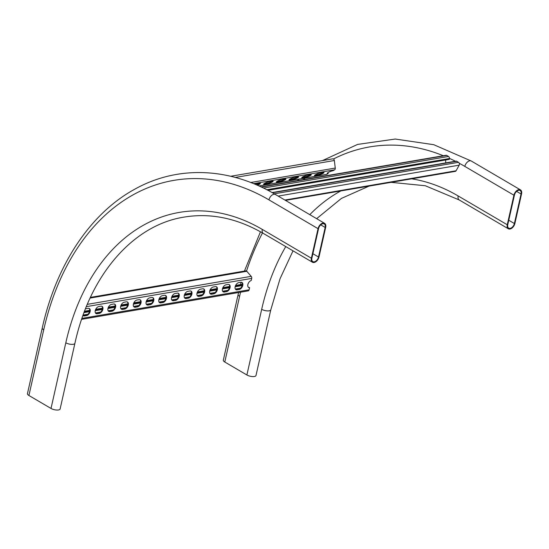 <?xml version="1.0" encoding="UTF-8"?>
<svg xmlns="http://www.w3.org/2000/svg" width="549" height="549" viewBox="0 0 549 549"><rect width="100%" height="100%" fill="white"/><g stroke="black" fill="none" stroke-linecap="round" stroke-linejoin="round"><path stroke-width="0.82" d="M224.795 362.024L239.59 296.35A5.415 1.963 12.7 0 1 238.122 294.511L223.326 360.178A5.415 1.963 12.7 0 0 224.795 362.024L246.885 374.981A5.415 1.963 12.7 0 0 252.485 376.566A5.415 1.963 12.7 0 0 255.985 375.523L270.787 309.856A5.415 1.963 12.7 0 1 269.182 310.823A5.415 1.963 12.7 0 1 261.688 309.313A222.119 155.394 80.3 0 1 285.768 246.583M510.11 228.37A4.694 2.889 120.4 0 0 514.379 223.532L521.042 193.982A4.694 2.889 120.4 0 0 520.109 190.496A4.694 2.889 120.4 0 0 514.427 195.115L507.77 224.665A4.694 2.889 120.4 0 0 508.697 228.151A4.694 2.889 120.4 0 0 510.11 228.37M507.255 224.754A5.415 3.335 120.4 0 0 508.333 228.775A5.415 3.335 120.4 0 0 509.966 229.022A5.415 3.335 120.4 0 0 514.893 223.45L521.55 193.9A5.415 3.335 120.4 0 0 520.473 189.879A5.415 3.335 120.4 0 0 513.919 195.204L507.255 224.754L458.161 195.952A5.415 3.335 120.4 0 0 459.239 199.966L508.333 228.775M318.557 228.583A4.694 2.889 -59.6 0 1 322.826 223.745A4.694 2.889 -59.6 0 1 324.239 223.965A4.694 2.889 -59.6 0 1 325.166 227.451L318.509 257.001A4.694 2.889 -59.6 0 1 312.827 261.619A4.694 2.889 -59.6 0 1 311.894 258.133L318.557 228.583M322.97 223.093A5.415 3.335 -59.6 0 1 324.603 223.34A5.415 3.335 -59.6 0 1 325.674 227.361L319.017 256.918A5.415 3.335 -59.6 0 1 312.463 262.244A5.415 3.335 -59.6 0 1 311.386 258.222L318.043 228.665A5.415 3.335 -59.6 0 1 322.97 223.093M74.911 343.317A5.415 1.963 -167.3 0 1 73.312 344.292A5.415 1.963 -167.3 0 1 65.811 342.782A222.119 155.394 -99.7 0 1 262.292 229.413A5.415 3.335 -59.6 0 0 263.362 233.435C236.948 218.166 210.528 212.717 184.1 217.095C133.4 225.015 89.947 274.459 74.911 343.317L60.115 408.991A5.415 1.963 -167.3 0 1 58.51 409.959A5.415 1.963 -167.3 0 1 51.016 408.449L28.919 395.493A5.415 1.963 -167.3 0 1 27.45 393.647L42.252 327.979A5.415 1.963 -167.3 0 0 43.721 329.819L28.919 395.493M272.057 192.569L456.041 161.132A1.805 1.263 80.3 0 1 456.72 161.269L458.511 162.326A1.805 1.263 80.3 0 1 459.369 164.686A1.805 1.263 80.3 0 1 459.19 165.167L456.089 170.78A1.805 1.263 80.3 0 1 455.347 171.363L285.473 200.385M260.988 186.893L446.056 155.271A1.805 1.263 80.3 0 1 446.728 155.408L448.526 156.465A1.805 1.263 80.3 0 1 449.432 158.531L449.356 159.354L267.953 190.345M445.706 162.895L445.651 159.985M332.468 158.942A1.805 1.263 80.3 0 1 332.769 158.833A1.805 1.263 80.3 0 1 334.204 159.958A1.805 1.263 80.3 0 1 334.341 160.514L335.267 168.063A1.805 1.263 80.3 0 1 334.616 169.826L333.161 170.664A3.973 0.714 160 0 0 329.146 172.015A3.973 0.714 160 0 0 327.204 173.402A3.973 0.714 160 0 0 328.213 173.518L326.758 174.356A1.805 1.263 80.3 0 1 326.456 174.465L259.018 185.987M254.956 184.217A3.973 0.714 -20 0 1 257.11 183.654L259.149 183.304A3.973 0.714 -20 0 1 260.398 183.38A3.973 0.714 -20 0 1 257.337 185.239M279.613 181.829L277.581 182.172A3.973 0.714 -20 0 1 276.332 182.096A3.973 0.714 -20 0 1 278.418 180.635A3.973 0.714 -20 0 1 282.55 179.303L284.581 178.96A3.973 0.714 -20 0 1 285.83 179.036A3.973 0.714 -20 0 1 283.744 180.497A3.973 0.714 -20 0 1 279.613 181.829L279.372 181.156L277.334 181.506A3.973 0.714 -20 0 1 276.71 181.582M305.052 177.478L303.014 177.828A3.973 0.714 -20 0 1 301.765 177.746A3.973 0.714 -20 0 1 303.858 176.291A3.973 0.714 -20 0 1 307.989 174.959L310.02 174.609A3.973 0.714 -20 0 1 311.269 174.692A3.973 0.714 -20 0 1 309.183 176.147A3.973 0.714 -20 0 1 305.052 177.478L304.812 176.812L302.774 177.155A3.973 0.714 -20 0 1 302.149 177.231M317.768 175.303L315.737 175.653A3.973 0.714 -20 0 1 314.488 175.577A3.973 0.714 -20 0 1 316.574 174.115A3.973 0.714 -20 0 1 320.705 172.784L322.743 172.441A3.973 0.714 -20 0 1 323.992 172.516A3.973 0.714 -20 0 1 321.899 173.978A3.973 0.714 -20 0 1 317.768 175.303L317.528 174.637L315.497 174.987A3.973 0.714 -20 0 1 314.865 175.062M292.336 179.653L290.297 180.003A3.973 0.714 -20 0 1 289.048 179.921A3.973 0.714 -20 0 1 291.142 178.466A3.973 0.714 -20 0 1 295.266 177.135L297.304 176.785A3.973 0.714 -20 0 1 298.553 176.86A3.973 0.714 -20 0 1 296.46 178.322A3.973 0.714 -20 0 1 292.336 179.653L292.089 178.988L290.057 179.331A3.973 0.714 -20 0 1 289.426 179.406M266.896 183.997L264.858 184.347A3.973 0.714 -20 0 1 263.609 184.265A3.973 0.714 -20 0 1 265.702 182.81A3.973 0.714 -20 0 1 269.827 181.479L271.865 181.129A3.973 0.714 -20 0 1 273.114 181.211A3.973 0.714 -20 0 1 271.021 182.666A3.973 0.714 -20 0 1 266.896 183.997L266.649 183.332L264.618 183.682A3.973 0.714 -20 0 1 263.987 183.75M259.773 183.229A3.973 0.714 -20 0 1 256.397 184.835M285.212 178.885A3.973 0.714 -20 0 1 279.372 181.156M310.652 174.534A3.973 0.714 -20 0 1 304.812 176.812M323.368 172.365A3.973 0.714 -20 0 1 317.528 174.637M297.929 176.709A3.973 0.714 -20 0 1 292.089 178.988M272.496 181.06A3.973 0.714 -20 0 1 266.649 183.332M327.581 172.887A3.973 0.714 160 0 0 327.966 172.853L328.213 173.518M90.407 297.393L245.746 270.849A1.805 1.263 80.3 0 1 246.419 270.986A1.805 1.263 80.3 0 1 246.789 271.295L251.209 276.346A1.805 1.263 80.3 0 1 251.696 278.405L251.222 280.512A3.973 2.443 120.4 0 0 248.073 283.84A3.973 2.443 120.4 0 0 248.656 287.498A3.973 2.443 120.4 0 0 249.603 287.71L249.122 289.817A1.805 1.263 80.3 0 1 248.203 290.881L81.623 319.34M99.259 313.41L97.221 313.76A3.973 2.443 -59.6 0 1 96.027 313.575A3.973 2.443 -59.6 0 1 95.512 309.753A3.973 2.443 -59.6 0 1 98.847 306.534L100.886 306.184A3.973 2.443 -59.6 0 1 102.08 306.369A3.973 2.443 -59.6 0 1 102.594 310.192A3.973 2.443 -59.6 0 1 99.259 313.41L96.734 313.472A3.973 2.443 -59.6 0 1 95.794 313.404M124.698 309.066L122.66 309.41A3.973 2.443 -59.6 0 1 121.466 309.224A3.973 2.443 -59.6 0 1 120.952 305.409A3.973 2.443 -59.6 0 1 124.287 302.19L126.325 301.84A3.973 2.443 -59.6 0 1 127.519 302.025A3.973 2.443 -59.6 0 1 128.034 305.841A3.973 2.443 -59.6 0 1 124.698 309.066L122.173 309.121A3.973 2.443 -59.6 0 1 121.233 309.06M150.131 304.716L148.1 305.066A3.973 2.443 -59.6 0 1 146.906 304.88A3.973 2.443 -59.6 0 1 146.384 301.065A3.973 2.443 -59.6 0 1 149.726 297.839L151.764 297.496A3.973 2.443 -59.6 0 1 152.958 297.682A3.973 2.443 -59.6 0 1 153.473 301.497A3.973 2.443 -59.6 0 1 150.131 304.716L147.606 304.777A3.973 2.443 -59.6 0 1 146.672 304.716M175.57 300.372L173.539 300.722A3.973 2.443 -59.6 0 1 172.338 300.536A3.973 2.443 -59.6 0 1 171.823 296.714A3.973 2.443 -59.6 0 1 175.165 293.495L177.197 293.145A3.973 2.443 -59.6 0 1 178.398 293.331A3.973 2.443 -59.6 0 1 178.912 297.153A3.973 2.443 -59.6 0 1 175.57 300.372L173.045 300.433A3.973 2.443 -59.6 0 1 172.112 300.365M201.009 296.028L198.978 296.371A3.973 2.443 -59.6 0 1 197.777 296.186A3.973 2.443 -59.6 0 1 197.263 292.37A3.973 2.443 -59.6 0 1 200.605 289.151L202.636 288.801A3.973 2.443 -59.6 0 1 203.837 288.987A3.973 2.443 -59.6 0 1 204.352 292.802A3.973 2.443 -59.6 0 1 201.009 296.028L198.484 296.083A3.973 2.443 -59.6 0 1 197.544 296.021M226.449 291.677L224.411 292.027A3.973 2.443 -59.6 0 1 223.217 291.842A3.973 2.443 -59.6 0 1 222.702 288.026A3.973 2.443 -59.6 0 1 226.044 284.801L228.075 284.457A3.973 2.443 -59.6 0 1 229.269 284.643A3.973 2.443 -59.6 0 1 229.791 288.458A3.973 2.443 -59.6 0 1 226.449 291.677L223.923 291.739A3.973 2.443 -59.6 0 1 222.983 291.67M239.165 289.508L237.134 289.851A3.973 2.443 -59.6 0 1 235.933 289.666A3.973 2.443 -59.6 0 1 235.418 285.851A3.973 2.443 -59.6 0 1 238.76 282.632L240.798 282.282A3.973 2.443 -59.6 0 1 241.992 282.467A3.973 2.443 -59.6 0 1 242.507 286.283A3.973 2.443 -59.6 0 1 239.165 289.508L236.64 289.563A3.973 2.443 -59.6 0 1 235.706 289.501M213.726 293.852L211.694 294.202A3.973 2.443 -59.6 0 1 210.5 294.017A3.973 2.443 -59.6 0 1 209.979 290.195A3.973 2.443 -59.6 0 1 213.321 286.976L215.359 286.626A3.973 2.443 -59.6 0 1 216.553 286.811A3.973 2.443 -59.6 0 1 217.068 290.634A3.973 2.443 -59.6 0 1 213.726 293.852L211.2 293.914A3.973 2.443 -59.6 0 1 210.267 293.845M188.293 298.196L186.255 298.546A3.973 2.443 -59.6 0 1 185.061 298.361A3.973 2.443 -59.6 0 1 184.546 294.545A3.973 2.443 -59.6 0 1 187.882 291.32L189.92 290.977A3.973 2.443 -59.6 0 1 191.114 291.162A3.973 2.443 -59.6 0 1 191.628 294.978A3.973 2.443 -59.6 0 1 188.293 298.196L185.768 298.258A3.973 2.443 -59.6 0 1 184.828 298.196M162.854 302.547L160.816 302.89A3.973 2.443 -59.6 0 1 159.622 302.705A3.973 2.443 -59.6 0 1 159.107 298.889A3.973 2.443 -59.6 0 1 162.449 295.671L164.48 295.321A3.973 2.443 -59.6 0 1 165.674 295.506A3.973 2.443 -59.6 0 1 166.189 299.322A3.973 2.443 -59.6 0 1 162.854 302.547L160.329 302.602A3.973 2.443 -59.6 0 1 159.388 302.54M137.415 306.891L135.377 307.241A3.973 2.443 -59.6 0 1 134.182 307.056A3.973 2.443 -59.6 0 1 133.668 303.233A3.973 2.443 -59.6 0 1 137.01 300.015L139.041 299.665A3.973 2.443 -59.6 0 1 140.242 299.85A3.973 2.443 -59.6 0 1 140.757 303.672A3.973 2.443 -59.6 0 1 137.415 306.891L134.889 306.953A3.973 2.443 -59.6 0 1 133.949 306.884M111.975 311.235L109.944 311.585A3.973 2.443 -59.6 0 1 108.743 311.4A3.973 2.443 -59.6 0 1 108.228 307.584A3.973 2.443 -59.6 0 1 111.571 304.359L113.602 304.016A3.973 2.443 -59.6 0 1 114.803 304.201A3.973 2.443 -59.6 0 1 115.317 308.016A3.973 2.443 -59.6 0 1 111.975 311.235L109.45 311.297A3.973 2.443 -59.6 0 1 108.517 311.235M85.438 308.929A3.973 2.443 -59.6 0 1 86.131 308.71L88.169 308.36A3.973 2.443 -59.6 0 1 89.363 308.545A3.973 2.443 -59.6 0 1 89.878 312.36A3.973 2.443 -59.6 0 1 86.536 315.586L84.505 315.929A3.973 2.443 -59.6 0 1 83.304 315.744A3.973 2.443 -59.6 0 1 82.968 315.476M101.826 306.253A3.973 2.443 -59.6 0 1 102.018 310.11A3.973 2.443 -59.6 0 1 98.765 313.122M127.258 301.902A3.973 2.443 -59.6 0 1 127.457 305.766A3.973 2.443 -59.6 0 1 124.204 308.778M152.697 297.558A3.973 2.443 -59.6 0 1 152.897 301.422A3.973 2.443 -59.6 0 1 149.644 304.427M178.137 293.214A3.973 2.443 -59.6 0 1 178.329 297.071A3.973 2.443 -59.6 0 1 175.083 300.083M203.576 288.863A3.973 2.443 -59.6 0 1 203.768 292.727A3.973 2.443 -59.6 0 1 200.522 295.739M229.015 284.519A3.973 2.443 -59.6 0 1 229.208 288.383A3.973 2.443 -59.6 0 1 225.955 291.389M241.732 282.344A3.973 2.443 -59.6 0 1 241.924 286.207A3.973 2.443 -59.6 0 1 238.678 289.22M216.292 286.695A3.973 2.443 -59.6 0 1 216.491 290.551A3.973 2.443 -59.6 0 1 213.238 293.564M190.853 291.039A3.973 2.443 -59.6 0 1 191.052 294.902A3.973 2.443 -59.6 0 1 187.799 297.908M165.421 295.383A3.973 2.443 -59.6 0 1 165.613 299.246A3.973 2.443 -59.6 0 1 162.36 302.259M139.981 299.733A3.973 2.443 -59.6 0 1 140.173 303.59A3.973 2.443 -59.6 0 1 136.921 306.603M114.542 304.077A3.973 2.443 -59.6 0 1 114.734 307.941A3.973 2.443 -59.6 0 1 111.488 310.947M89.103 308.421A3.973 2.443 -59.6 0 1 89.302 312.285A3.973 2.443 -59.6 0 1 86.049 315.298L84.011 315.641A3.973 2.443 -59.6 0 1 83.077 315.579M248.423 287.326A3.973 2.443 120.4 0 0 249.109 287.422L249.603 287.71M84.093 312.415L89.59 311.482M95.265 310.508L102.306 309.307M107.981 308.339L115.029 307.131M120.705 306.164L127.745 304.956M133.421 303.988L140.469 302.787M146.144 301.82L153.185 300.612M158.86 299.644L165.908 298.436M171.583 297.469L178.624 296.268M184.299 295.293L191.34 294.092M197.016 293.125L204.063 291.917M209.739 290.949L216.78 289.748M222.455 288.774L229.503 287.573M235.178 286.605L242.219 285.398M84.368 311.681L89.741 310.768M95.499 309.78L102.457 308.593M108.222 307.612L115.173 306.417M120.938 305.436L127.896 304.249M133.654 303.261L140.613 302.074M146.377 301.092L153.336 299.898M159.093 298.917L166.052 297.73M171.816 296.741L178.775 295.554M184.533 294.573L191.491 293.379M197.249 292.397L204.207 291.21M209.972 290.222L216.93 289.035M222.688 288.053L229.647 286.859M235.411 285.878L242.37 284.691M309.801 214.659A222.119 155.394 80.3 0 1 340.833 190.928M411.688 178.823A222.119 155.394 80.3 0 1 458.161 195.952M508.765 220.238L514.379 223.532M322.476 160.589L357.577 144.421L395.246 139.041L433.751 144.696L471.378 161.07A5.415 3.335 120.4 0 0 464.825 166.395L513.919 195.204M516.616 191.388L521.042 193.982M239.59 296.35A254.626 178.137 80.3 0 1 240.565 292.185M246.528 271.055A254.626 178.137 80.3 0 1 262.497 232.934M303.329 179.66A254.626 178.137 80.3 0 1 305.1 178.116M333.469 158.984A254.626 178.137 80.3 0 1 443.324 155.738M449.439 158.38A254.626 178.137 80.3 0 1 455.389 161.241M459.252 163.266A254.626 178.137 80.3 0 1 464.825 166.395M261.688 309.313L246.885 374.981M43.721 329.819A254.626 178.137 -99.7 0 1 268.948 199.863A5.415 3.335 -59.6 0 1 273.876 194.284A5.415 3.335 -59.6 0 1 275.509 194.538L324.603 223.34M65.811 342.782L51.016 408.449M268.948 199.863L318.043 228.665M262.292 229.413L311.386 258.222M320.74 224.857L325.166 227.451M312.889 253.707L318.509 257.001M274.246 193.811L458.511 162.326M266.78 189.741L449.432 158.531M263.479 188.081L448.526 156.465M261.379 187.079L446.728 155.408M284.869 200.035L456.089 170.78M278.158 196.096L459.19 165.167M272.407 192.761L456.72 161.269M258.922 185.946L326.758 174.356M253.617 183.661L334.616 169.826M250.715 182.508L335.267 168.063M235.288 177.444L334.341 160.514M315.497 174.987L315.737 175.653M302.774 177.155L303.014 177.828M290.057 179.331L290.297 180.003M277.334 181.506L277.581 182.172M264.618 183.682L264.858 184.347M81.952 318.386L249.122 289.817M86.351 306.651L251.696 278.405M84.491 311.358L89.768 310.459M95.643 309.458L102.485 308.284M108.359 307.282L115.208 306.116M121.075 305.107L127.924 303.94M133.798 302.938L140.647 301.765M146.514 300.763L153.363 299.596M159.237 298.587L166.079 297.421M171.954 296.419L178.802 295.245M184.67 294.243L191.519 293.077M197.393 292.068L204.242 290.901M210.109 289.899L216.958 288.726M222.832 287.724L229.674 286.557M235.548 285.549L242.397 284.382M87.312 304.352L251.209 276.346M90.091 298.073L246.789 271.295M83.119 315.064L87.936 314.241M95.437 312.957L100.652 312.065M108.153 310.789L113.375 309.897M120.876 308.613L126.092 307.721M133.592 306.438L138.815 305.546M146.315 304.27L151.531 303.377M159.032 302.094L164.247 301.202M171.748 299.919L176.97 299.027M184.471 297.75L189.686 296.858M197.187 295.575L202.409 294.683M209.91 293.399L215.126 292.507M222.626 291.231L227.849 290.339M235.343 289.055L240.565 288.163M84.024 312.601L89.535 311.66M95.224 310.686L102.258 309.485M107.947 308.511L114.974 307.31M120.663 306.342L127.697 305.134M133.38 304.167L140.414 302.966M146.103 301.991L153.13 300.79M158.819 299.823L165.853 298.615M171.542 297.647L178.569 296.446M184.258 295.472L191.292 294.271M196.974 293.296L204.008 292.095M209.697 291.128L216.725 289.927M222.414 288.952L229.448 287.751M235.137 286.777L242.164 285.576M236.64 289.563L237.134 289.851M223.923 291.739L224.411 292.027M211.2 293.914L211.694 294.202M198.484 296.083L198.978 296.371M185.768 298.258L186.255 298.546M173.045 300.433L173.539 300.722M160.329 302.602L160.816 302.89M147.606 304.777L148.1 305.066M134.889 306.953L135.377 307.241M122.173 309.121L122.66 309.41M109.45 311.297L109.944 311.585M96.734 313.472L97.221 313.76M84.011 315.641L84.505 315.929M86.049 315.298L86.536 315.586M391.087 182.343L425.303 185.74L459.239 199.966M471.378 161.07L520.473 189.879M238.122 294.511L238.575 292.528M240.537 284.581L241.162 282.248M244.435 271.076L260.466 231.781M297.421 180.669L298.979 179.159M369.065 186.104L341.423 198.409L316.643 218.674M293.015 250.831L280.052 278.714L270.787 309.856M275.509 194.538C229.75 167.363 177.91 165.201 135.095 189.014C90.393 213.225 56.3 264.659 42.252 327.979M263.362 233.435L312.463 262.244M230.683 176.277L332.769 158.833M84.539 311.235L89.775 310.343M95.698 309.327L102.491 308.167M108.421 307.159L115.215 305.999M121.137 304.983L127.931 303.823M133.86 302.808L140.647 301.648M146.576 300.639L153.37 299.479M159.292 298.464L166.086 297.304M172.015 296.288L178.809 295.129M184.732 294.12L191.526 292.96M197.455 291.944L204.242 290.785M210.171 289.769L216.965 288.609M222.887 287.601L229.681 286.441M235.61 285.425L242.404 284.265"/></g></svg>
